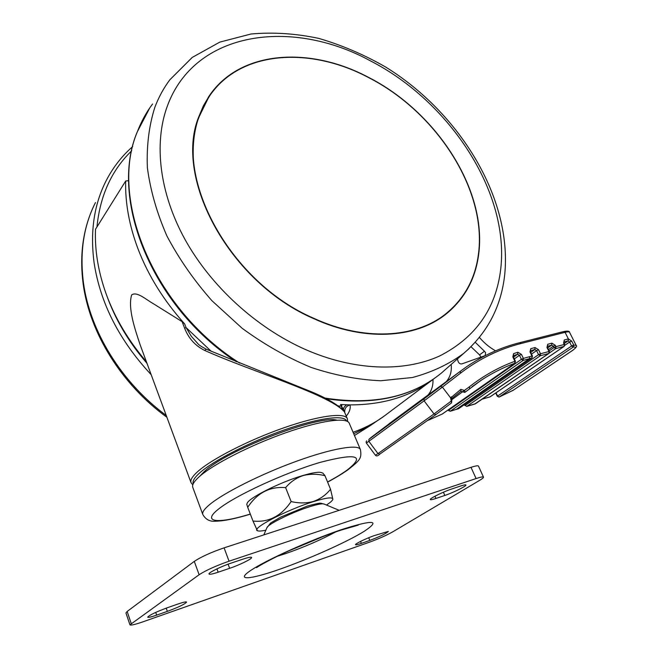 <?xml version="1.0" encoding="UTF-8"?>
<svg xmlns="http://www.w3.org/2000/svg" width="658" height="658" viewBox="0 0 658 658"><rect width="100%" height="100%" fill="white"/><g stroke="black" fill="none" stroke-linecap="round" stroke-linejoin="round"><path stroke-width="0.99" d="M360.387 449.496L349.275 423.283C347.046 416.942 320.841 420.404 285.63 432.816C250.476 445.153 213.11 464.268 199.3 476.663C194.11 481.319 191.93 484.864 192.753 487.298L192.794 487.405M336.83 420.149C318.209 414.91 226.031 450.442 204.12 471.72L199.81 476.219M146.38 361.703C128.425 340.721 115.043 318.209 106.226 294.159C98.223 271.861 94.645 250.229 95.509 229.264L125.678 181.008L128.721 180.662M347.284 418.578L343.616 409.967C344.208 411.497 344.011 411.645 343.007 410.403C325.907 393.525 251.907 371.556 204.794 350.492C195.303 345.82 188.566 338.376 184.594 328.145L182.085 321.639L184.668 323.917C163.776 300.616 148.206 275.562 137.958 248.757C129.198 225.349 125.102 202.763 125.678 181.008M182.085 321.639L153.98 304.095C145.689 299.431 137.119 291.181 131.633 294.924C127.71 308.183 134.898 328.992 140.105 344.693L140.45 345.631M388.763 412.648L382.808 417.114C373.892 423.374 363.981 428.424 353.083 432.265M434.716 378.177L429.213 382.282C407.713 397.333 381.319 404.867 350.023 404.892L340.573 404.522L341.239 406.109L340.573 404.522M344.825 412.772C344.282 408.783 346.018 406.159 350.023 404.892C350.755 408.503 349.497 412.245 346.24 416.119M342.719 409.942L341.239 406.109L338.286 405.896M184.594 328.145L186.082 327.594L191.281 336.263L197.91 343.706C198.576 344.743 201.315 346.552 206.135 349.143L204.794 350.492M346.676 404.826C344.175 406.554 343.155 408.273 343.616 409.967L341.461 406.06L342.185 404.621M343.007 410.403L342.736 409.959C335.86 403.181 323.103 396.198 304.481 389.001L206.135 349.143M480.883 356.94L479.542 354.884L471.038 346.741M479.542 354.884L484.469 351.24L485.588 352.663L485.201 355.616L461.957 363.858C460.148 364.203 458.823 363.29 457.993 361.11L457.433 358.914M451.199 364.417C451.849 371.457 450.187 377.207 446.231 381.656M495.564 350.821C489.577 347.498 484.198 343.04 479.427 337.455M484.469 351.24L475.265 342.316M564.227 343.525L568.134 340.852L569.606 342.045L571.736 341.115L568.38 338.911L565.074 332.331L521.128 343.492C499.718 348.863 479.764 358.561 461.266 372.593L442.398 387.093L450.648 397.925L460.822 389.388L464.68 390.507L464.836 392.39L460.954 391.296L460.822 389.388M435.925 414.548L379.789 454.127L435.909 414.556L434.025 413.948L424.106 400.845L368.85 441.312L377.988 453.592L434.025 413.948L451.791 400.632L451.528 402.893L435.925 414.548L451.528 402.893L450.648 397.925L451.355 398.978M427.116 420.75L441.921 414.178M450.171 411.258L458.593 408.692L531.738 358.001L523.192 360.411L523.39 358.413L531.977 356.011L529.978 351.923L530.792 348.65L535.069 347.539L538.524 349.694L540.522 353.757L548.969 351.52L546.971 347.49L547.736 344.257L551.914 343.172L555.319 345.302L555.985 346.643L564.243 344.479L563.577 343.147L564.301 339.964L568.38 338.911L568.134 340.852L563.816 342.078M451.437 399.974L469.442 386.756C483.671 375.644 498.822 367.148 514.91 361.275L514.753 363.265C503.164 367.526 492.036 373.152 481.36 380.143L464.852 392.382L481.36 380.143L472.066 386.723M427.832 395.195C431.508 391.115 433.227 385.892 432.989 379.518M330.53 489.248L324.986 475.718L322.955 473.192L321.746 472.699C319.27 471.621 313.019 472.559 302.976 475.495C280.275 482.067 248.14 498.238 247.128 503.436L246.75 504.267L247.712 507.293L252.985 521.046C268.497 522.674 281.221 516.168 291.132 501.536C298.995 503.411 306.464 503.37 313.521 501.412C320.38 498.945 326.055 494.89 330.53 489.248L332.874 499.257M324.986 475.718C317.436 473.809 310.14 473.768 303.099 475.586C296.24 477.905 290.417 481.919 285.621 487.636C269.821 486.344 257.188 492.9 247.712 507.293M326.458 505.023C330.193 502.605 332.306 500.754 332.792 499.463C333.244 496.831 326.812 497.538 313.512 501.602C287.118 509.695 250.78 528.703 257.401 530.702C258.61 531.31 261.432 531.138 265.857 530.183M257.401 530.702L252.985 521.046M289.059 550.779L323.901 536.237M231.221 563.075C221.203 566.374 208.093 572.838 208.997 574.006C209.515 574.664 212.567 574.064 218.143 572.205L229.642 568.315C239.52 565.033 252.433 558.675 251.603 557.474C251.142 556.832 248.239 557.4 242.884 559.16L231.221 563.075M361.349 543.376L369.804 540.415C380.184 536.467 386.361 533.465 388.343 531.401L374.229 535.62C366.44 538.285 354.769 543.96 355.526 544.692C355.822 545.054 357.763 544.618 361.349 543.376L360.543 541.419M392.851 531.779C386.493 535.349 378.761 538.795 369.664 542.118L142.86 621.851C134.972 624.582 130.662 625.569 129.939 624.82L125.941 612.935L127.159 611.463L194.291 561.381C201.052 556.882 210.988 552.366 224.082 547.859L470.996 467.336C475.57 465.864 478.053 465.436 478.448 466.061L483.507 477.14C483.655 477.659 482.363 478.72 479.641 480.348L392.851 531.779M129.939 624.82L199.119 574.73C205.954 570.322 215.923 565.814 229.042 561.2L476.096 478.555C480.669 477.05 483.137 476.581 483.507 477.14M167.346 611.381C178.532 607.211 184.947 604.11 186.601 602.086C186.165 601.56 183.302 602.21 177.997 604.019L167.181 607.795C155.831 612.014 149.341 615.14 147.696 617.163C148.19 617.697 151.184 617.015 156.67 615.123L167.346 611.381L166.211 608.132M435.95 498.451L444.824 495.449C453.189 492.686 466.81 485.949 465.922 484.987C465.65 484.584 463.857 484.93 460.534 486.032L451.577 489.042C443.105 491.814 429.32 498.649 430.291 499.57C430.595 499.99 432.479 499.611 435.95 498.451L434.963 496.222M285.621 487.636L291.132 501.536M368.521 77.545C310.157 46.389 240.828 50.345 209.828 95.599L203.667 105.971L198.889 117.404C174.148 179.017 230.333 282.751 314.072 318.431C363.849 341.247 414.844 338.113 444.964 314.491C464.063 299.267 475.224 279.156 478.44 254.161C487.117 190.072 436.369 112.033 368.521 77.545M193.477 160.823C192.44 145.196 194.143 130.876 198.584 117.856L208.586 97.433M478.67 254.317C487.356 190.096 436.517 111.918 368.546 77.373C310.058 46.15 240.573 50.107 209.507 95.476L203.355 105.856L198.568 117.288C173.753 179.017 230.061 282.989 313.989 318.743C363.849 341.592 414.927 338.451 445.104 314.804C464.26 299.538 475.446 279.379 478.67 254.317M208.273 97.31L209.228 95.903C218.826 82.316 231.32 72.257 246.725 65.718M304.917 349.283C256.028 327.495 210.799 286.074 184.939 239.347C159.244 192.523 153.783 143.14 167.255 106.308C194.743 30.572 292.103 17.963 370.495 60.898C449.957 101.76 509.679 192.457 500.722 269.089C495.992 308.684 475.586 337.669 439.519 356.036C403.741 372.305 353.897 370.915 304.917 349.283M474.566 271.869C469.45 288.36 460.304 302.137 447.144 313.192M192.786 484.913L191.001 482.553C190.162 480.069 192.317 476.482 197.482 471.786C211.226 459.3 248.518 440.153 283.639 427.881C318.817 415.543 345.047 412.221 347.334 418.685L347.613 421.498M346.47 420.972C344.422 414.589 318.793 417.83 284.281 429.929C249.834 441.962 213.151 460.748 199.596 472.987C194.373 477.716 192.259 481.286 193.263 483.712M202.812 514.54L202.779 514.433C202.055 512.278 204.35 508.979 209.68 504.546C223.86 492.743 261.678 473.785 297.021 461.052C332.422 448.262 358.503 443.961 360.419 449.587C361.9 458.684 359.877 460.222 348.016 469.746C342.571 473.604 335.769 477.716 327.602 482.092M327.561 482.001C335.374 477.79 341.806 473.883 346.881 470.281C365.7 455.517 356.924 452.852 320.536 462.27C284.996 472.592 234.561 495.877 218.201 509.341C201.282 522.748 218.423 523.9 250.303 514.062M184.668 323.917L186.082 327.594L211.16 351.249M394.455 419.763L370.849 437.669L368.899 439.355L368.85 441.312L366.374 443.064L375.438 455.254L377.988 453.592L379.789 454.127C377.865 456.052 376.409 456.422 375.438 455.254M368.899 439.355L424.097 398.781L424.106 400.845L442.398 387.093L440.539 386.419L459.407 371.951L389.215 423.62M569.54 332.265C569.186 331.657 567.698 331.681 565.074 332.331L563.741 331.542C567.558 330.785 569.491 331.032 569.54 332.265L576.137 345.36L573.727 345.072L571.736 341.115M572.328 350.558C576.153 347.868 576.474 346.708 573.274 347.062L499.151 397.037L512.927 390.433L572.707 350.303M474.632 404.111L548.723 353.494L540.284 355.739L466.843 406.34L475.405 403.732M513.47 357.195L517.657 354.234L519.45 355.304L521.44 354.391L523.39 358.413L521.407 359.334L523.192 360.411L450.343 411.176L448.674 410.197L521.407 359.334L519.45 355.304L514.309 358.939M529.706 356.611L529.476 358.61L456.249 409.399L459.013 408.404M514.91 361.275L512.821 356.94L513.339 356.932L515.428 361.258L514.91 361.275M521.44 354.391L517.846 352.236L513.561 353.65L512.821 356.94M461.266 372.593L459.407 371.951L466.703 366.662C483.342 355.369 501.042 347.366 519.812 342.662L521.128 343.492M424.097 398.781L440.539 386.419M427.083 420.775L442.34 413.997L514.91 363.183L442.505 413.857M448.46 409.72L448.435 410.477L450.204 411.242L456.043 409.424M517.846 352.236L517.657 354.234L513.158 355.814M530.718 352.4L534.831 349.521L530.282 350.837M464.811 404.44L465.231 405.361L538.557 354.662L536.558 350.599L531.541 354.094M549.142 350.903L554.036 347.539L553.37 346.207L548.484 349.571M547.662 347.909L551.667 345.137L547.242 346.404M496.033 392.793L497.58 396.083L571.596 346.009L569.606 342.045L564.844 345.294M482.224 399.102L489.897 396.93L563.988 346.429L555.739 348.6L549.364 352.976M451.791 400.632L451.503 398.723L460.978 391.271L451.503 398.723L451.339 396.823M498.665 397.037L497.58 396.083L499.052 397.095L513.298 390.178M512.927 390.433L572.518 350.475C576.169 347.695 577.379 345.985 576.137 345.36M573.274 347.062L573.727 345.072L571.596 346.009L573.274 347.062M563.577 343.147L564.029 343.139L564.301 339.964M489.519 397.037L490.292 396.659M564.029 343.139L564.696 344.463L564.243 344.479L564.194 346.338L490.095 396.84L482.141 399.159M555.739 348.6L555.985 346.643L554.036 347.539L555.739 348.6M551.914 343.172L551.667 345.137L553.37 346.207L555.319 345.302M546.971 347.49L547.448 347.473L547.736 344.257M547.448 347.473L549.438 351.504L548.969 351.52L548.937 353.404L475.208 403.913L466.686 406.414L465.231 405.361L466.686 406.414M540.284 355.739L540.522 353.757L538.557 354.662L540.284 355.739M535.069 347.539L534.831 349.521L536.558 350.599L538.524 349.694M529.978 351.923L530.471 351.907L530.792 348.65M458.231 408.799L531.96 357.911L532.47 355.994L531.977 356.011L531.96 357.911M469.442 386.756L469.598 388.631M513.339 356.932L513.561 353.65M266.959 527.642C272.856 520.774 266.4 525.684 280.497 517.188L307.237 506.101C323.325 501.741 319.854 503.452 324.172 504.077C322.494 503.345 317.691 504.225 309.754 506.709C292.242 512.138 267.345 524.451 266.877 527.823L263.817 534.896M277.536 556.191L285.876 553.534C304.383 547.037 321.014 539.823 335.753 531.894M279.329 569.376C249.982 579.673 234.922 580.973 250.78 570.412C266.169 560.016 310.847 539.897 341.921 529.46C373.777 519.442 381.089 520.133 363.874 531.524C346.503 542.225 308.503 559.201 279.329 569.376M476.096 478.555L470.996 467.336M229.042 561.2L224.082 547.859M199.119 574.73L194.291 561.381M131.189 623.414L127.159 611.463M369.804 540.415L368.694 537.734M156.67 615.123L155.724 612.384M218.143 572.205L216.926 568.882M229.642 568.315L228.104 564.177M444.824 495.449L443.393 492.217M95.476 202.549C83.582 225.891 79.577 252.647 83.459 282.808C89.907 331.032 121.327 382.388 166.235 415.469M354.473 435.538L355.838 434.642M132.677 146.586C121.853 156.045 113.012 167.42 106.16 180.695C93.987 204.548 89.982 232.035 94.152 263.159C100.386 303.363 119.394 340.548 151.184 374.698M353.708 433.737L369.673 426.006L384.428 415.897M106.736 295.557C115.454 319.73 128.878 342.325 146.989 363.331M131.715 150.772C111.671 170.151 100.082 195.549 96.948 226.969M468.973 348.732L463.734 353.346C448.995 364.236 431.895 372.288 412.418 377.511L380.776 380.752C358.174 379.798 334.914 375.34 310.987 367.386C287.11 357.45 264.179 344.43 242.193 328.317L212.032 300.813C193.978 280.39 178.935 258.759 166.885 235.909C156.818 212.83 150.32 190.088 147.376 167.691C146.495 145.936 148.979 125.818 154.844 107.344C158.677 97.195 163.686 88.008 169.863 79.774L192.243 57.419L219.821 42.104L251.027 34.002C273.111 32.036 295.664 33.492 318.686 38.378C341.609 45.048 363.858 54.556 385.424 66.894C459.695 112.724 512.22 198.338 504.744 274.353C501.347 306.217 487.677 332.553 463.734 353.346L441.502 372.979C411.998 397.169 373.16 405.525 324.986 398.065M446.864 368.241L441.502 372.979C412.138 397.021 373.777 405.616 326.417 398.781M239.693 363.109C153.075 308.224 108.792 198.198 137.407 131.625C141.306 121.483 146.356 112.271 152.566 103.997M192.753 487.298L202.779 514.433C205.65 519.549 209.968 521.802 215.742 521.194C224.222 520.988 235.753 518.636 250.336 514.153M191.001 482.553L140.105 344.693M382.808 417.114L429.213 382.282M497.316 396.363L495.729 392.999M564.194 346.338L564.696 344.463M548.937 353.404L549.438 351.504M464.523 404.637L464.984 405.641M530.471 351.907L532.47 355.994M448.18 409.909L448.435 410.477M514.91 363.183L515.428 361.258M366.712 440.893C366.119 441.485 366.004 442.209 366.374 443.064M519.861 342.645L563.741 331.542M256.497 567.64L259.639 565.666C267.929 560.92 276.993 556.29 286.847 551.782C305.485 543.294 323.218 536.171 340.054 530.414L358.256 525.125M324.172 504.077L339.183 510.32M354.456 435.506L369.673 426.006M166.902 417.262C121.607 384.494 89.751 333.047 83.188 284.1C79.404 255.164 82.957 229.091 93.847 205.88M444.964 314.491L444.545 314.837M209.507 95.476L209.228 95.903M236.378 361.752C151.677 306.496 108.907 198.486 137.234 131.954L149.736 107.945"/></g></svg>
